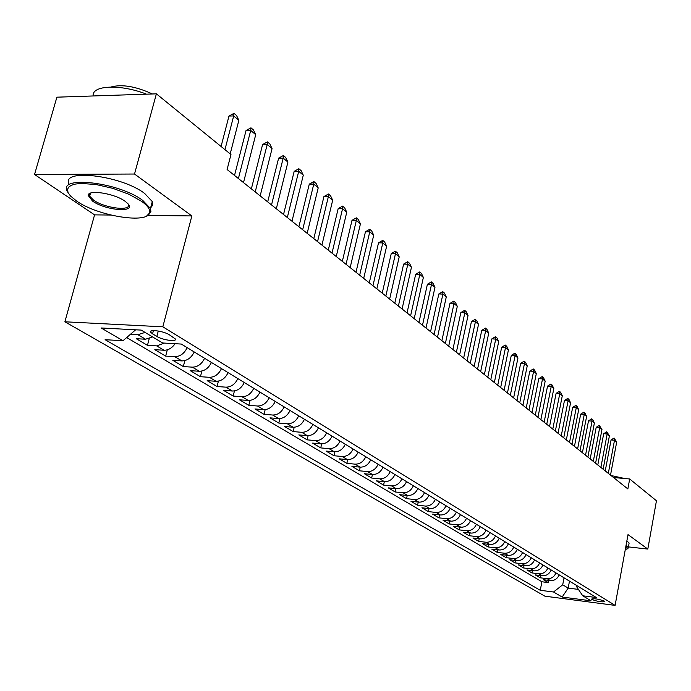 <?xml version="1.0" encoding="UTF-8"?>
<svg xmlns="http://www.w3.org/2000/svg" width="691" height="691" viewBox="0 0 691 691"><rect width="100%" height="100%" fill="white"/><g stroke="black" fill="none" stroke-linecap="round" stroke-linejoin="round"><path stroke-width="1.04" d="M604.349 601.118C598.449 598.985 594.165 598.311 591.496 599.106L591.937 599.503C597.819 601.636 602.103 602.302 604.772 601.507L604.349 601.118M64.902 321.79L544.888 596.178L615.111 605.385L162.834 326.808L64.902 321.79L94.572 214.875L110.81 215.048M147.719 215.445L191.856 215.929L134.52 174.028L34.55 174.469L94.572 214.875M34.55 174.469L56.887 97.181L156.391 93.838L134.52 174.028M152.581 336.932L145.516 339.221L136.248 338.702L147.459 345.336L149.213 338.676M175.082 343.703C171.999 348.083 168.302 350.268 163.992 350.233L154.81 349.689L165.667 356.115L167.308 349.827M194.206 351.944C191.338 357.8 187.235 360.797 181.888 360.909L172.802 360.331L183.322 366.567L184.851 360.607M211.403 362.447C208.587 368.225 204.536 371.162 199.241 371.257L190.232 370.652L200.442 376.699L201.876 371.032M228.082 372.63C225.318 378.322 221.31 381.207 216.076 381.285L207.145 380.663L217.052 386.528L218.399 381.138M244.269 382.512C241.548 388.126 237.592 390.968 232.401 391.02L223.556 390.38L233.169 396.064L234.439 390.925M259.971 392.108C257.302 397.645 253.39 400.426 248.25 400.469L239.483 399.804L248.82 405.332L250.021 400.417M275.225 401.419C272.6 406.878 268.739 409.625 263.642 409.642L254.953 408.96L264.022 414.332L265.163 409.625M290.039 410.471C287.456 415.852 283.647 418.556 278.594 418.565L269.991 417.865L278.801 423.082L279.89 418.565M304.437 419.264C301.898 424.576 298.132 427.228 293.131 427.228L284.597 426.511L293.174 431.581L294.202 427.245M318.439 427.815C315.942 433.058 312.211 435.667 307.262 435.65L298.806 434.924L307.141 439.856L308.126 435.684M332.06 436.133C329.598 441.307 325.919 443.881 321.004 443.847L312.626 443.104L320.745 447.906L321.678 443.881M345.31 444.227C342.883 449.331 339.246 451.862 334.384 451.819L326.074 451.059L333.978 455.74L334.867 451.854M358.206 452.104C355.822 457.14 352.22 459.636 347.4 459.584L339.169 458.815L346.865 463.367L347.72 459.601M370.765 459.774C368.415 464.749 364.857 467.211 360.08 467.142L351.918 466.365L359.415 470.796L360.236 467.151M378.141 464.274C375.818 469.215 372.276 471.651 367.526 471.582L372.432 474.501L364.347 473.715L371.646 478.034L372.432 474.501C377.165 474.579 380.681 472.16 382.995 467.237M394.915 474.518C392.635 479.381 389.154 481.765 384.464 481.679L376.448 480.876L383.565 485.091L384.326 481.662M406.533 481.618C404.287 486.412 400.84 488.77 396.193 488.675L388.247 487.863L395.183 491.975L395.917 488.641M417.856 488.537C415.645 493.279 412.242 495.594 407.638 495.49L399.752 494.678L406.524 498.677L407.224 495.447M428.912 495.283C426.727 499.964 423.358 502.253 418.789 502.141L410.981 501.32L417.58 505.225L418.262 502.089M439.692 501.865C437.541 506.494 434.198 508.749 429.672 508.628L421.933 507.799L428.377 511.616L429.025 508.559M450.212 508.291C448.088 512.869 444.788 515.097 440.297 514.968L432.618 514.13L438.915 517.853L439.545 514.881M460.482 514.562C458.383 519.088 455.119 521.282 450.67 521.152L443.061 520.306L449.202 523.942L449.806 521.057M470.511 520.686C468.446 525.16 465.207 527.328 460.802 527.19L453.253 526.343L459.247 529.893L459.835 527.078M480.305 526.672C478.267 531.094 475.062 533.236 470.692 533.081L463.203 532.234L469.068 535.706L469.638 532.968M489.876 532.519C487.863 536.89 484.693 539.006 480.357 538.85L472.938 537.995L478.664 541.381L479.208 538.712M499.23 538.229C497.244 542.556 494.1 544.638 489.807 544.482L482.448 543.618L488.045 546.935L488.572 544.335M508.369 543.817C506.408 548.093 503.298 550.148 499.04 549.984L491.742 549.12L497.218 552.368L497.727 549.829M517.309 549.276C515.374 553.508 512.299 555.538 508.075 555.374L500.828 554.502L506.192 557.68L506.684 555.201M526.058 554.614C524.149 558.803 521.092 560.816 516.903 560.634L509.725 559.77L514.968 562.871L515.443 560.461M534.609 559.84C532.726 563.986 529.703 565.972 525.549 565.791L518.423 564.918L523.553 567.95L524.011 565.601M542.979 564.953C541.113 569.056 538.125 571.016 534.005 570.826L526.931 569.954L531.958 572.925L532.407 570.628M551.176 569.954C549.328 574.014 546.365 575.948 542.28 575.767L535.266 574.886L540.181 577.797L540.621 575.56M156.391 93.838L230.967 154.525L227.097 169.52L627.86 488.943L629.682 478.984L613.504 477.507M152.564 333.848L156.857 336.439C162.584 340.127 177.501 342.131 175.289 338.91L169.278 334.755C163.56 331.015 148.41 328.985 150.724 332.259L152.564 333.848L153.419 330.583M576.717 585.553L576.527 586.573L582.712 595.78L596.342 597.542L181.301 344.058L162.644 342.986L141.223 330.099L101.162 327.983L122.989 340.723L105.11 339.696L540.258 590.287L553.526 591.997L562.707 584.819L568.175 588.093L578.436 589.406M582.712 595.78L591.099 600.825L562.163 597.041L553.526 591.997M145.05 332.406L137.958 334.712L130.435 334.306M126.66 337.554L541.908 581.77L548.239 582.565L548.663 580.38M559.192 574.852C557.378 578.877 554.441 580.785 550.382 580.595L543.428 579.714L548.239 582.565M556.005 572.908C554.182 576.942 551.228 578.868 547.16 578.678L540.181 577.797M547.92 567.967C546.063 572.044 543.091 573.988 538.989 573.806L531.958 572.925M539.654 562.923C537.779 567.043 534.774 569.013 530.645 568.823L523.553 567.95M531.215 557.767C529.315 561.93 526.283 563.916 522.111 563.744L514.968 562.871M522.577 552.489C520.66 556.704 517.602 558.717 513.396 558.544L506.192 557.68M513.759 547.108C511.815 551.358 508.723 553.396 504.482 553.232L497.218 552.368M504.741 541.597C502.772 545.89 499.645 547.963 495.369 547.799L488.045 546.935M495.507 535.957C493.512 540.31 490.36 542.4 486.049 542.245L478.664 541.381M486.075 530.196C484.054 534.592 480.867 536.708 476.522 536.562L469.068 535.706M476.41 524.296C474.363 528.736 471.15 530.887 466.762 530.74L459.247 529.893M466.52 518.259C464.447 522.75 461.199 524.927 456.777 524.789L449.202 523.942M456.397 512.074C454.298 516.618 451.016 518.829 446.55 518.691L438.915 517.853M446.032 505.743C443.898 510.338 440.582 512.575 436.081 512.446L428.377 511.616M435.408 499.256C433.248 503.903 429.897 506.175 425.354 506.054L417.58 505.225M424.524 492.605C422.331 497.313 418.945 499.61 414.358 499.498L406.524 498.677M413.365 485.79C411.136 490.55 407.716 492.882 403.095 492.787L395.183 491.975M401.92 478.803C399.666 483.622 396.202 485.989 391.538 485.894L383.565 485.091M390.182 471.633C387.893 476.514 384.395 478.915 379.687 478.828L371.646 478.034M367.526 471.582L359.415 470.796M365.781 456.725C363.414 461.735 359.838 464.205 355.053 464.145L346.865 463.367M353.084 448.977C350.691 454.047 347.072 456.552 342.235 456.501L333.978 455.74M340.05 441.013C337.614 446.144 333.96 448.692 329.08 448.658L320.745 447.906M326.653 432.834C324.183 438.034 320.477 440.625 315.554 440.599L307.141 439.856M312.885 424.421C310.371 429.698 306.631 432.324 301.656 432.307L293.174 431.581M298.728 415.775C296.171 421.121 292.388 423.79 287.37 423.79L278.801 423.082M284.165 406.878C281.565 412.294 277.73 415.015 272.669 415.023L264.022 414.332M269.179 397.722C266.536 403.216 262.649 405.98 257.536 406.006L248.82 405.332M253.744 388.299C251.058 393.87 247.128 396.677 241.971 396.72L233.169 396.064M237.851 378.599C235.113 384.239 231.14 387.098 225.931 387.159L217.052 386.528M221.474 368.597C218.684 374.323 214.668 377.226 209.399 377.312L200.442 376.699M204.588 358.284C201.755 364.097 197.678 367.051 192.366 367.154L183.322 366.567M187.175 347.642C184.29 353.542 180.161 356.556 174.797 356.677L165.667 356.115M164.389 343.09L156.667 345.871L147.459 345.336M628.421 546.901L647.812 549.077L656.45 500.759L629.682 478.984M647.812 549.077L628.015 534.609L615.111 605.385M191.856 215.929L162.834 326.808M569.488 581.14L568.175 588.093L562.163 597.041M564.046 577.814L562.707 584.819M135.652 329.806L122.989 340.723M541.908 581.77L540.258 590.287M224.946 149.627L233.688 115.933L228.98 116.053L233.99 113.324L236.572 115.527L238.853 120.329L230.189 153.886M221.068 146.475L228.98 116.053M238.853 120.329L233.688 115.933L233.99 113.324M141.681 201.366L129.096 194.344L112.961 188.375L96.049 184.523L81.296 183.452L75.552 184.031L71.233 185.318L68.504 187.261L67.468 189.757L68.133 192.703L70.456 195.959L76.537 201.003C98.036 216.318 149.126 224.316 149.662 212.292C150.085 209.183 147.425 205.538 141.681 201.366M68.4 193.221L67.321 191.381C57.621 175.134 119.051 182.269 142.761 200.425L150.439 208.509L150.914 211.627L146.751 215.912M125.097 201.271L127.792 203.569C137.138 213.009 105.766 210.703 92.534 201.09L88.146 195.398C88.042 189.248 114.689 193.463 125.097 201.271M90.616 193.1L89.424 194.741L89.675 196.201L93.587 200.157C104.842 208.362 132.249 211.576 128.232 204.156L128.172 204.009M93.155 95.963C91.627 85.148 120.614 83.939 146.501 94.175M99.53 95.755L116.615 95.177M110.94 87.014C121.953 84.034 135.781 86.358 152.409 93.976M69.264 184.506C59.625 168.103 121.003 175.151 144.644 193.445L152.296 201.608L152.676 205.167L150.578 207.982M625.251 549.76L627.609 548.481L625.925 546.063M626.081 545.208L628.335 547.358L627.35 548.87M610.974 475.494L624.828 478.543M626.867 540.88L629.121 543.057L628.948 543.972M238.404 178.528L250.712 130.435L246.048 130.521L250.971 127.826L253.476 129.968L255.713 134.693L243.508 182.597M234.525 175.436L246.048 130.521M255.713 134.693L250.712 130.435L250.971 127.826M255.221 191.934L267.21 144.479L262.589 144.549L267.426 141.88L269.853 143.953L272.055 148.608L260.17 195.873M251.369 188.859L262.589 144.549M272.055 148.608L267.21 144.479L267.426 141.88M271.52 204.925L283.206 158.101L278.628 158.144L283.379 155.51L285.728 157.513L287.905 162.109L276.314 208.751M267.693 201.876L278.628 158.144M287.905 162.109L283.206 158.101L283.379 155.51M287.326 217.527L298.711 171.308L294.185 171.333L298.849 168.725L301.129 170.677L303.28 175.194L291.982 221.232M283.526 214.495L294.185 171.333M303.28 175.194L298.711 171.308L298.849 168.725M302.667 229.749L313.766 184.126L309.283 184.126L313.869 181.552L316.081 183.443L318.197 187.9L307.175 233.342M298.883 226.734L309.283 184.126M318.197 187.9L313.766 184.126L313.869 181.552M317.549 241.608L328.38 196.572L323.941 196.555L328.45 194.007L330.592 195.838L332.682 200.235L321.928 245.098M313.792 238.62L323.941 196.555M332.682 200.235L328.38 196.572L328.45 194.007M332 253.131L342.572 208.656L338.175 208.622L342.606 206.099L344.697 207.879L346.752 212.215L336.249 256.516M328.268 250.159L338.175 208.622M346.752 212.215L342.572 208.656L342.606 206.099M346.036 264.316L356.357 220.394L352.004 220.343L356.366 217.846L358.396 219.583L360.426 223.858L350.164 267.616M342.33 261.371L352.004 220.343M360.426 223.858L356.357 220.394L356.366 217.846M359.674 275.191L369.763 231.813L365.453 231.744L369.737 229.274L371.706 230.958L373.71 235.173L363.691 278.395M356.003 272.263L365.453 231.744M373.71 235.173L369.763 231.813L369.737 229.274M372.941 285.763L382.797 242.904L378.521 242.826L382.745 240.382L384.662 242.023L386.64 246.177L376.845 288.873M369.288 282.852L378.521 242.826M386.64 246.177L382.797 242.904L382.745 240.382M385.837 296.042L395.477 253.701L391.244 253.606L395.39 251.187L397.265 252.785L399.208 256.888L389.638 299.073M382.218 293.157L391.244 253.606M399.208 256.888L395.477 253.701L395.39 251.187M398.387 306.044L407.811 264.212L403.622 264.1L407.707 261.708L409.521 263.262L411.447 267.305L402.084 308.998M394.794 303.176L403.622 264.1M411.447 267.305L407.811 264.212L407.707 261.708M410.601 315.787L419.826 274.439L415.671 274.31L419.696 271.943L421.467 273.455L423.367 277.454L414.203 318.655M407.034 312.937L415.671 274.31M423.367 277.454L419.826 274.439L419.696 271.943M422.495 325.262L431.521 284.398L427.401 284.26L431.365 281.919L433.093 283.388L434.967 287.335L426.002 328.061M418.953 322.438L427.401 284.26M434.967 287.335L431.521 284.398L431.365 281.919M434.086 334.496L442.914 294.098L438.837 293.951L442.741 291.628L444.425 293.07L446.274 296.957L437.498 337.217M430.562 331.689L438.837 293.951M446.274 296.957L442.914 294.098L442.741 291.628M445.367 343.496L454.022 303.556L449.979 303.401L453.823 301.103L455.464 302.503L457.295 306.346L448.701 346.148M441.877 340.706L449.979 303.401M457.295 306.346L454.022 303.556L453.823 301.103M456.371 352.263L464.844 312.773L460.837 312.6L464.628 310.328L466.226 311.693L468.04 315.493L459.619 354.854M452.899 349.499L460.837 312.6M468.04 315.493L464.844 312.773L464.628 310.328M467.099 360.814L475.399 321.756L471.426 321.583L475.166 319.328L476.721 320.659L478.509 324.407L470.26 363.336M463.652 358.068L471.426 321.583M478.509 324.407L475.399 321.756L475.166 319.328M477.559 369.149L485.695 330.523L481.757 330.341L485.445 328.113L486.965 329.408L488.736 333.114L480.651 371.611M474.138 366.42L481.757 330.341M488.736 333.114L485.695 330.523L485.445 328.113M487.768 377.286L495.741 339.082L491.845 338.884L495.473 336.681L496.959 337.942L498.703 341.604L490.783 379.687M484.374 374.582L491.845 338.884M498.703 341.604L495.741 339.082L495.473 336.681M497.727 385.224L505.544 347.426L501.683 347.228L505.268 345.042L506.719 346.277L508.438 349.896L500.664 387.565M494.35 382.538L501.683 347.228M508.438 349.896L505.544 347.426L505.268 345.042M507.444 392.972L515.115 355.58L511.288 355.373L514.821 353.205L516.237 354.414L517.948 357.99L510.321 395.261M504.102 390.303L511.288 355.373M517.948 357.99L515.115 355.58L514.821 353.205M516.946 400.538L524.469 363.544L520.668 363.328L524.158 361.177L525.54 362.36L527.233 365.893L519.744 402.775M513.62 397.895L520.668 363.328M527.233 365.893L524.469 363.544L524.158 361.177M526.214 407.932L533.599 371.317L529.833 371.093L533.279 368.968L534.627 370.126L536.302 373.615L528.952 410.117M522.914 405.306L529.833 371.093M536.302 373.615L533.599 371.317L533.279 368.968M535.275 415.153L542.521 378.918L538.79 378.685L542.193 376.578L543.515 377.709L545.164 381.164L537.952 417.286M532.001 412.544L538.79 378.685M545.164 381.164L542.521 378.918L542.193 376.578M544.128 422.21L551.245 386.347L547.548 386.105L550.9 384.023L552.195 385.12L553.828 388.541L546.745 424.3M540.88 419.618L547.548 386.105M553.828 388.541L551.245 386.347L550.9 384.023M552.783 429.111L559.77 393.602L556.108 393.36L559.416 391.296L560.677 392.376L562.293 395.753L555.339 431.149M549.552 426.537L556.108 393.36M562.293 395.753L559.77 393.602L559.416 391.296M561.247 435.857L568.114 400.711L564.478 400.46L567.743 398.413L568.978 399.467L570.576 402.81L563.744 437.844M558.043 433.3L564.478 400.46M570.576 402.81L568.114 400.711L567.743 398.413M569.522 442.447L576.268 407.655L572.666 407.396L575.897 405.367L577.097 406.403L578.678 409.703L571.967 444.399M566.335 439.917L572.666 407.396M578.678 409.703L576.268 407.655L575.897 405.367M577.616 448.9L584.249 414.445L580.673 414.185L583.86 412.173L585.044 413.183L586.607 416.457L580.008 450.808M574.454 446.386L580.673 414.185M586.607 416.457L584.249 414.445L583.86 412.173M585.536 455.214L592.057 421.095L588.507 420.836L591.66 418.841L592.818 419.826L594.372 423.065L587.886 457.088M582.401 452.717L588.507 420.836M594.372 423.065L592.057 421.095L591.66 418.841M593.293 461.398L599.702 427.608L596.186 427.34L599.296 425.362L601.965 429.534L595.59 463.229M590.174 458.91L596.186 427.34M601.965 429.534L599.702 427.608L599.296 425.362M600.885 467.444L607.182 433.974L603.692 433.706L606.776 431.745L609.402 435.866L603.131 469.241M597.793 464.983L603.692 433.706M609.402 435.866L607.182 433.974L606.776 431.745M608.313 473.37L614.515 440.219L611.051 439.942L614.092 437.999L616.683 442.067L610.516 475.123M605.238 470.925L611.051 439.942M616.683 442.067L614.515 440.219L614.092 437.999M145.516 339.221L137.958 334.712M550.382 580.595L547.16 578.678M542.28 575.767L538.989 573.806M534.005 570.826L530.645 568.823M525.549 565.791L522.111 563.744M516.903 560.634L513.396 558.544M508.075 555.374L504.482 553.232M499.04 549.984L495.369 547.799M489.807 544.482L486.049 542.245M480.357 538.85L476.522 536.562M470.692 533.081L466.762 530.74M460.802 527.19L456.777 524.789M450.67 521.152L446.55 518.691M440.297 514.968L436.081 512.446M429.672 508.628L425.354 506.054M418.789 502.141L414.358 499.498M407.638 495.49L403.095 492.787M396.193 488.675L391.538 485.894M384.464 481.679L379.687 478.828M360.08 467.142L355.053 464.145M347.4 459.584L342.235 456.501M334.384 451.819L329.08 448.658M321.004 443.847L315.554 440.599M307.262 435.65L301.656 432.307M293.131 427.228L287.37 423.79M278.594 418.565L272.669 415.023M263.642 409.642L257.536 406.006M248.25 400.469L241.971 396.72M232.401 391.02L225.931 387.159M216.076 381.285L209.399 377.312M199.241 371.257L192.366 367.154M181.888 360.909L174.797 356.677M163.992 350.233L156.667 345.871M158.282 331.015L156.857 336.439M151.035 331.067L150.724 332.259M152.296 201.608L150.439 208.509M89.675 196.201L90.53 193.135M89.424 194.741L88.146 195.398M149.662 212.292L150.914 211.627M629.121 543.057L628.335 547.358M627.609 548.481L628.318 548.015"/></g></svg>
